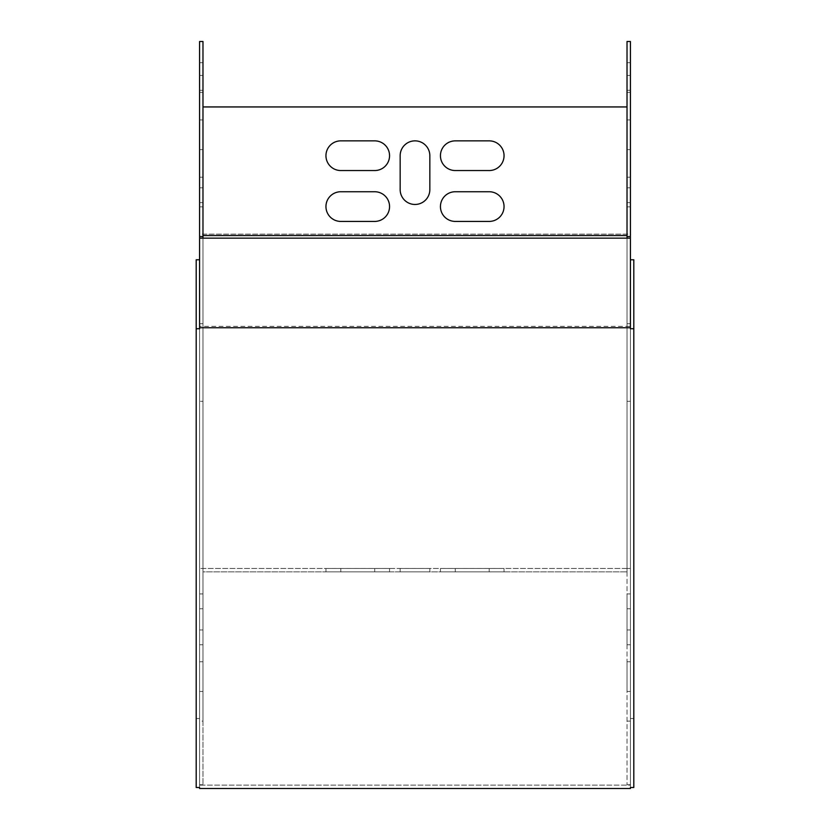 <?xml version="1.0" encoding="UTF-8"?>
<svg xmlns="http://www.w3.org/2000/svg" width="830" height="830" viewBox="0 0 830 830"><rect width="100%" height="100%" fill="white"/><g stroke="black" fill="none" stroke-linecap="round" stroke-linejoin="round"><path stroke-width="0.62" stroke-dasharray="4.15 3.11" d="M199.584 608.753L199.584 644.796L199.584 593.917L199.584 644.796L199.584 593.917L199.584 608.753L202.977 608.753L202.977 593.917L202.977 644.796L202.977 593.917L202.977 644.796L202.977 608.753L199.584 608.753M199.584 661.759L199.584 691.442L199.584 661.759L202.977 661.759L202.977 691.442L202.977 661.759L199.584 661.759M199.584 629.96L199.584 644.796L199.584 629.96L202.977 629.96L202.977 644.796L202.977 629.96L199.584 629.96M199.584 149.628L199.584 119.945L199.584 149.628L202.977 149.628L202.977 119.945L202.977 149.628L199.584 149.628M199.584 92.389L199.584 62.707L199.584 92.389L202.977 92.389L202.977 62.707L202.977 92.389L199.584 92.389M199.584 41.5L199.584 721.125L202.977 721.125L202.977 568.467L202.977 571.86L627.024 571.86L202.977 571.86L202.977 41.5L199.584 41.5M199.584 787.504L199.584 238.148L199.584 784.734L199.584 721.125L202.977 721.125L202.977 784.734L202.977 238.148M199.584 90.263L199.584 202.634L199.584 90.263L202.977 90.263L202.977 187.798L202.977 90.263L199.584 90.263M199.584 206.878L199.584 177.195L199.584 206.878L202.977 206.878L202.977 177.195L202.977 206.878L199.584 206.878M202.977 187.798L202.977 202.634L202.977 187.798L199.584 187.798L202.977 187.798M630.416 608.753L630.416 644.796L630.416 593.917L630.416 644.796L630.416 593.917L630.416 644.796L630.416 608.753L627.024 608.753L627.024 593.917L627.024 644.796L627.024 593.917L627.024 644.796L627.024 608.753L630.416 608.753M630.416 206.878L630.416 177.195L630.416 206.878L627.024 206.878L627.024 177.195L627.024 206.878L630.416 206.878M630.416 149.628L630.416 119.945L630.416 149.628L627.024 149.628L627.024 119.945L627.024 149.628L630.416 149.628M630.416 90.263L630.416 187.798L630.416 75.426L630.416 90.263L627.024 90.263L627.024 75.426L627.024 187.798L627.024 90.263L630.416 90.263M630.416 187.798L630.416 202.634L630.416 187.798L627.024 187.798L627.024 202.634L627.024 187.798L630.416 187.798M630.416 92.389L630.416 62.707L630.416 92.389L627.024 92.389L627.024 62.707L627.024 92.389L630.416 92.389M199.584 238.148L630.416 238.148L630.416 784.734L630.416 41.5L627.024 41.5L627.024 571.86L627.024 568.467L199.584 568.467L202.977 568.467L202.977 401.305L199.584 401.305M630.416 661.759L630.416 691.442L630.416 661.759L627.024 661.759L627.024 691.442L627.024 661.759L630.416 661.759M627.024 238.148L627.024 784.734L627.024 568.467L202.977 568.467L202.977 234.133L199.584 234.133M627.024 629.96L627.024 644.796L627.024 629.96L630.416 629.96L627.024 629.96M627.024 106.935L202.977 106.935M202.977 401.305L202.977 234.133L627.024 234.133L627.024 401.305L627.024 234.133L630.416 234.133M374.714 140.861A14.836 14.836 0 0 1 389.561 155.698A14.836 14.836 0 0 1 374.714 170.544L340.798 170.544A14.836 14.836 0 0 1 325.951 155.698A14.836 14.836 0 0 1 340.798 140.861L374.714 140.861M489.202 140.861A14.836 14.836 0 0 1 504.049 155.698A14.836 14.836 0 0 1 489.202 170.544L455.286 170.544A14.836 14.836 0 0 1 440.44 155.698A14.836 14.836 0 0 1 455.286 140.861L489.202 140.861M489.202 191.74A14.836 14.836 0 0 1 504.049 206.587A14.836 14.836 0 0 1 489.202 221.423L455.286 221.423A14.836 14.836 0 0 1 440.44 206.587A14.836 14.836 0 0 1 455.286 191.74L489.202 191.74M374.714 191.74A14.836 14.836 0 0 1 389.561 206.587A14.836 14.836 0 0 1 374.714 221.423L340.798 221.423A14.836 14.836 0 0 1 325.951 206.587A14.836 14.836 0 0 1 340.798 191.74L374.714 191.74M429.836 189.624L429.836 155.698A14.836 14.836 0 0 0 415 140.861A14.836 14.836 0 0 0 400.164 155.698L400.164 189.624A14.836 14.836 0 0 0 415 204.46A14.836 14.836 0 0 0 429.836 189.624M429.836 571.86L400.164 571.86L429.836 571.86L429.836 568.467L400.164 568.467L429.836 568.467L429.836 571.86M374.714 571.86L325.951 571.86L389.561 571.86L374.714 571.86L374.714 568.467L389.561 568.467L325.951 568.467L389.561 568.467L325.951 568.467L374.714 568.467L374.714 571.86M340.798 571.86L325.951 571.86L340.798 571.86L340.798 568.467L340.798 571.86M489.202 571.86L440.44 571.86L504.049 571.86L489.202 571.86L489.202 568.467L504.049 568.467L440.44 568.467L504.049 568.467L440.44 568.467L489.202 568.467L489.202 571.86M455.286 571.86L440.44 571.86L455.286 571.86L455.286 568.467L455.286 571.86M627.024 568.467L630.416 568.467L627.024 568.467L627.024 401.305L627.024 568.457L202.977 568.457M630.416 236.56L627.024 236.56M630.416 323.721L627.024 323.721M630.416 784.734L627.024 784.734L630.416 784.734M630.416 721.125L627.024 721.125L630.416 721.125M627.024 62.707L630.416 62.707L627.024 62.707M627.024 119.945L630.416 119.945L627.024 119.945M627.024 177.195L630.416 177.195L627.024 177.195M627.024 691.442L630.416 691.442L627.024 691.442M400.164 568.467L400.164 571.86L400.164 568.467M199.584 784.734L202.977 784.734L199.584 784.734M199.584 323.721L202.977 323.721M199.584 236.56L202.977 236.56M202.977 62.707L199.584 62.707L202.977 62.707M202.977 119.945L199.584 119.945L202.977 119.945M202.977 177.195L199.584 177.195L202.977 177.195M202.977 691.442L199.584 691.442L202.977 691.442M196.191 259.78L196.191 718.541L199.584 718.541L199.584 785.107L630.416 785.107L630.416 328.753M199.584 328.753L199.584 326.346L630.416 326.346L630.416 259.78L630.416 787.504M199.584 326.346L199.584 718.541M196.191 718.541L196.191 787.504M633.809 259.78L633.809 787.504M633.809 718.541L630.416 718.541M199.584 785.107L199.584 788.5L199.584 785.107L630.416 785.107L630.416 788.5L630.416 785.107M199.584 788.5L630.416 788.5M630.416 238.148L630.416 326.346M627.024 234.164L202.977 234.164M627.024 401.305L630.416 401.305M627.024 75.426L630.416 75.426M627.024 202.634L630.416 202.634M627.024 593.917L630.416 593.917M627.024 644.796L630.416 644.796M504.049 571.86L504.049 568.467L504.049 571.86M440.44 571.86L440.44 568.467L440.44 571.86M389.561 571.86L389.561 568.467L389.561 571.86M325.951 571.86L325.951 568.467L325.951 571.86M202.977 75.426L199.584 75.426M202.977 202.634L199.584 202.634M202.977 593.917L199.584 593.917M202.977 644.796L199.584 644.796"/><path stroke-width="1.25" d="M199.584 236.56L202.977 236.56L202.977 41.5L199.584 41.5L199.584 238.148L630.416 238.148L630.416 327.757L199.584 327.757L199.584 238.148M202.977 236.56L202.977 238.148M630.416 236.56L627.024 236.56L627.024 41.5L630.416 41.5L630.416 238.148M627.024 236.56L627.024 238.148M202.977 235.554L627.024 235.554M627.024 106.935L202.977 106.935M340.798 140.861L374.714 140.861A14.836 14.836 0 0 1 389.561 155.698A14.836 14.836 0 0 1 374.714 170.544L340.798 170.544A14.836 14.836 0 0 1 325.951 155.698A14.836 14.836 0 0 1 340.798 140.861M455.286 140.861L489.202 140.861A14.836 14.836 0 0 1 504.049 155.698A14.836 14.836 0 0 1 489.202 170.544L455.286 170.544A14.836 14.836 0 0 1 440.44 155.698A14.836 14.836 0 0 1 455.286 140.861M455.286 191.74L489.202 191.74A14.836 14.836 0 0 1 504.049 206.587A14.836 14.836 0 0 1 489.202 221.423L455.286 221.423A14.836 14.836 0 0 1 440.44 206.587A14.836 14.836 0 0 1 455.286 191.74M340.798 191.74L374.714 191.74A14.836 14.836 0 0 1 389.561 206.587A14.836 14.836 0 0 1 374.714 221.423L340.798 221.423A14.836 14.836 0 0 1 325.951 206.587A14.836 14.836 0 0 1 340.798 191.74M429.836 155.698A14.836 14.836 0 0 0 415 140.861A14.836 14.836 0 0 0 400.164 155.698L400.164 189.624A14.836 14.836 0 0 0 415 204.46A14.836 14.836 0 0 0 429.836 189.624L429.836 155.698M630.416 327.757L630.416 328.753L633.809 328.753L633.809 787.504L630.416 787.504L630.416 788.5L199.584 788.5L199.584 787.504L196.191 787.504L196.191 259.78L199.584 259.78M196.191 328.753L199.584 328.753L199.584 327.757M633.809 328.753L633.809 259.78L630.416 259.78"/></g></svg>
